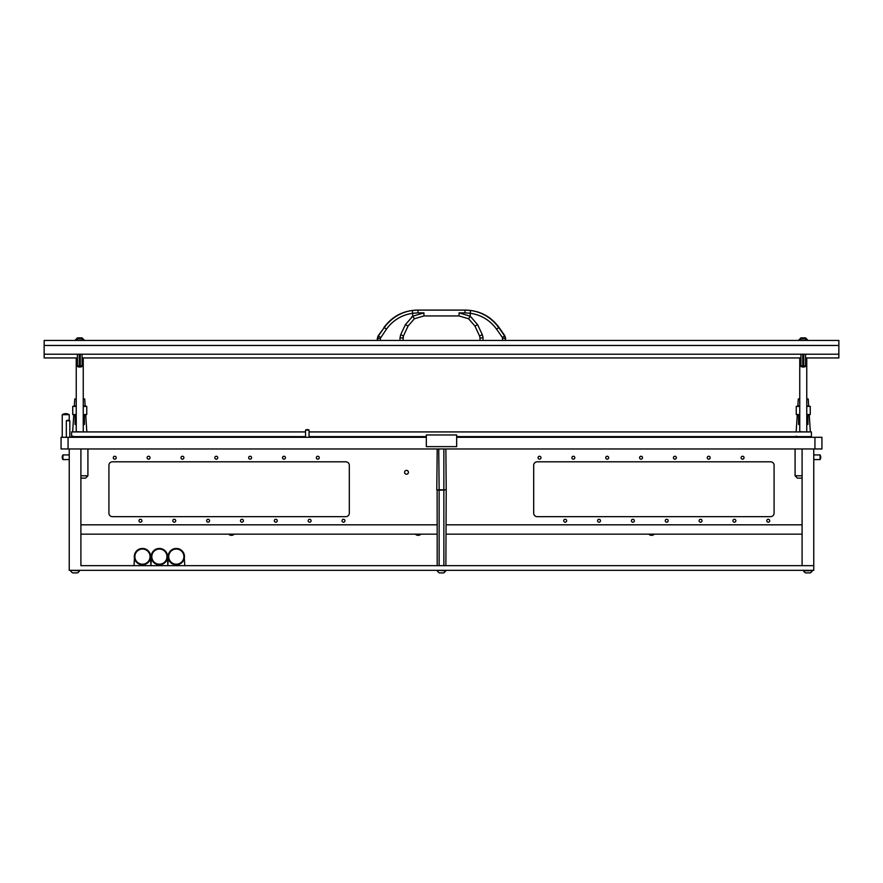 <?xml version="1.0" encoding="UTF-8"?>
<svg xmlns="http://www.w3.org/2000/svg" width="883" height="883" viewBox="0 0 883 883"><rect width="100%" height="100%" fill="white"/><g stroke="black" fill="none" stroke-linecap="round" stroke-linejoin="round"><path stroke-width="1.32" d="M456.666 437.295L821.93 437.295L821.93 448.972L61.07 448.972L61.07 437.295L426.334 437.295M305.551 436.599L71.578 436.599L71.578 431.93L305.551 431.93M309.05 431.93L811.422 431.93L811.422 436.599L456.666 436.599M309.05 436.599L426.334 436.599M80.905 448.972L80.905 565.661L813.762 565.661L813.762 448.972M69.238 448.972L69.238 570.33L813.762 570.33L813.762 565.661L802.095 565.661L802.095 448.972M62.936 454.977A4.051 4.051 0 0 0 62.936 459.524M69.238 454.922L62.936 454.922L62.936 459.59L69.238 459.59M820.064 459.524A4.051 4.051 0 0 0 820.064 454.977M813.762 459.59L820.064 459.59L820.064 454.922L813.762 454.922M404.569 472.306A1.921 1.921 0 0 0 406.489 474.237A1.921 1.921 0 0 0 408.421 472.306A1.921 1.921 0 0 0 406.489 470.385A1.921 1.921 0 0 0 404.569 472.306M766.786 520.738A1.457 1.457 0 0 0 768.254 522.195A1.457 1.457 0 0 0 769.711 520.738A1.457 1.457 0 0 0 768.254 519.281A1.457 1.457 0 0 0 766.786 520.738M741.113 457.725A1.457 1.457 0 0 0 742.581 459.182A1.457 1.457 0 0 0 744.038 457.725A1.457 1.457 0 0 0 742.581 456.257A1.457 1.457 0 0 0 741.113 457.725M707.272 457.725A1.457 1.457 0 0 0 708.729 459.182A1.457 1.457 0 0 0 710.197 457.725A1.457 1.457 0 0 0 708.729 456.257A1.457 1.457 0 0 0 707.272 457.725M732.945 520.738A1.457 1.457 0 0 0 734.402 522.195A1.457 1.457 0 0 0 735.87 520.738A1.457 1.457 0 0 0 734.402 519.281A1.457 1.457 0 0 0 732.945 520.738M673.431 457.725A1.457 1.457 0 0 0 674.888 459.182A1.457 1.457 0 0 0 676.356 457.725A1.457 1.457 0 0 0 674.888 456.257A1.457 1.457 0 0 0 673.431 457.725M699.104 520.738A1.457 1.457 0 0 0 700.561 522.195A1.457 1.457 0 0 0 702.029 520.738A1.457 1.457 0 0 0 700.561 519.281A1.457 1.457 0 0 0 699.104 520.738M639.59 457.725A1.457 1.457 0 0 0 641.047 459.182A1.457 1.457 0 0 0 642.504 457.725A1.457 1.457 0 0 0 641.047 456.257A1.457 1.457 0 0 0 639.59 457.725M665.263 520.738A1.457 1.457 0 0 0 666.72 522.195A1.457 1.457 0 0 0 668.177 520.738A1.457 1.457 0 0 0 666.72 519.281A1.457 1.457 0 0 0 665.263 520.738M605.749 457.725A1.457 1.457 0 0 0 607.206 459.182A1.457 1.457 0 0 0 608.663 457.725A1.457 1.457 0 0 0 607.206 456.257A1.457 1.457 0 0 0 605.749 457.725M631.422 520.738A1.457 1.457 0 0 0 632.879 522.195A1.457 1.457 0 0 0 634.336 520.738A1.457 1.457 0 0 0 632.879 519.281A1.457 1.457 0 0 0 631.422 520.738M571.908 457.725A1.457 1.457 0 0 0 573.365 459.182A1.457 1.457 0 0 0 574.822 457.725A1.457 1.457 0 0 0 573.365 456.257A1.457 1.457 0 0 0 571.908 457.725M597.581 520.738A1.457 1.457 0 0 0 599.038 522.195A1.457 1.457 0 0 0 600.495 520.738A1.457 1.457 0 0 0 599.038 519.281A1.457 1.457 0 0 0 597.581 520.738M563.74 520.738A1.457 1.457 0 0 0 565.197 522.195A1.457 1.457 0 0 0 566.654 520.738A1.457 1.457 0 0 0 565.197 519.281A1.457 1.457 0 0 0 563.74 520.738M538.067 457.725A1.457 1.457 0 0 0 539.524 459.182A1.457 1.457 0 0 0 540.981 457.725A1.457 1.457 0 0 0 539.524 456.257A1.457 1.457 0 0 0 538.067 457.725M342.019 520.738A1.457 1.457 0 0 0 343.476 522.195A1.457 1.457 0 0 0 344.933 520.738A1.457 1.457 0 0 0 343.476 519.281A1.457 1.457 0 0 0 342.019 520.738M316.346 457.725A1.457 1.457 0 0 0 317.803 459.182A1.457 1.457 0 0 0 319.26 457.725A1.457 1.457 0 0 0 317.803 456.257A1.457 1.457 0 0 0 316.346 457.725M282.505 457.725A1.457 1.457 0 0 0 283.962 459.182A1.457 1.457 0 0 0 285.419 457.725A1.457 1.457 0 0 0 283.962 456.257A1.457 1.457 0 0 0 282.505 457.725M308.178 520.738A1.457 1.457 0 0 0 309.635 522.195A1.457 1.457 0 0 0 311.092 520.738A1.457 1.457 0 0 0 309.635 519.281A1.457 1.457 0 0 0 308.178 520.738M248.664 457.725A1.457 1.457 0 0 0 250.121 459.182A1.457 1.457 0 0 0 251.578 457.725A1.457 1.457 0 0 0 250.121 456.257A1.457 1.457 0 0 0 248.664 457.725M274.337 520.738A1.457 1.457 0 0 0 275.794 522.195A1.457 1.457 0 0 0 277.251 520.738A1.457 1.457 0 0 0 275.794 519.281A1.457 1.457 0 0 0 274.337 520.738M214.823 457.725A1.457 1.457 0 0 0 216.28 459.182A1.457 1.457 0 0 0 217.737 457.725A1.457 1.457 0 0 0 216.28 456.257A1.457 1.457 0 0 0 214.823 457.725M240.496 520.738A1.457 1.457 0 0 0 241.953 522.195A1.457 1.457 0 0 0 243.41 520.738A1.457 1.457 0 0 0 241.953 519.281A1.457 1.457 0 0 0 240.496 520.738M180.971 457.725A1.457 1.457 0 0 0 182.439 459.182A1.457 1.457 0 0 0 183.896 457.725A1.457 1.457 0 0 0 182.439 456.257A1.457 1.457 0 0 0 180.971 457.725M206.644 520.738A1.457 1.457 0 0 0 208.112 522.195A1.457 1.457 0 0 0 209.569 520.738A1.457 1.457 0 0 0 208.112 519.281A1.457 1.457 0 0 0 206.644 520.738M147.13 457.725A1.457 1.457 0 0 0 148.598 459.182A1.457 1.457 0 0 0 150.055 457.725A1.457 1.457 0 0 0 148.598 456.257A1.457 1.457 0 0 0 147.13 457.725M172.803 520.738A1.457 1.457 0 0 0 174.271 522.195A1.457 1.457 0 0 0 175.728 520.738A1.457 1.457 0 0 0 174.271 519.281A1.457 1.457 0 0 0 172.803 520.738M138.962 520.738A1.457 1.457 0 0 0 140.419 522.195A1.457 1.457 0 0 0 141.887 520.738A1.457 1.457 0 0 0 140.419 519.281A1.457 1.457 0 0 0 138.962 520.738M113.289 457.725A1.457 1.457 0 0 0 114.746 459.182A1.457 1.457 0 0 0 116.214 457.725A1.457 1.457 0 0 0 114.746 456.257A1.457 1.457 0 0 0 113.289 457.725M345.805 461.809L112.417 461.809A3.499 3.499 0 0 0 108.918 465.308L108.918 513.155A3.499 3.499 0 0 0 112.417 516.654L345.805 516.654A3.499 3.499 0 0 0 349.315 513.155L349.315 465.308A3.499 3.499 0 0 0 345.805 461.809M774.082 513.155L774.082 465.308A3.499 3.499 0 0 0 770.583 461.809L537.195 461.809A3.499 3.499 0 0 0 533.685 465.308L533.685 513.155A3.499 3.499 0 0 0 537.195 516.654L770.583 516.654A3.499 3.499 0 0 0 774.082 513.155M80.905 534.16L436.787 534.16M446.213 534.16L802.095 534.16M80.905 524.822L436.787 524.822M446.213 524.822L802.095 524.822M76.346 437.074L73.311 437.295L75.353 437.129L73.212 436.655M87.914 448.972L87.914 475.805L85.574 478.144L80.905 478.144M76.236 405.794L72.737 406.379L72.737 414.546L76.236 414.546M76.236 406.379L72.737 406.379M76.236 415.131L72.737 414.546M76.236 424.458L75.077 424.458L75.077 415.131M84.415 415.131L84.415 424.458L83.245 424.458M83.245 405.794L86.744 406.379L86.744 414.546L83.245 415.131M86.744 414.546L83.245 414.546M86.744 406.379L83.245 406.379M76.236 398.961L74.779 398.961L74.338 405.794M73.742 415.131L72.649 431.93M85.143 405.794L84.702 398.961L83.245 398.961M86.832 431.93L85.75 415.131M799.755 398.961L798.298 398.961L797.857 405.794M797.25 415.131L796.168 431.93M808.662 405.794L808.221 398.961L806.764 398.961M810.351 431.93L809.258 415.131M456.666 434.966L426.334 434.966L426.334 446.632L456.666 446.632L456.666 434.966M445.871 489.811L439.138 490.275L439.138 565.197L439.955 565.661M443.045 565.661L444.27 565.661M443.862 490.275L443.862 565.197M446.213 490.275L445.871 565.661M437.129 489.811L437.195 565.661M439.138 490.275L437.195 489.811M445.871 448.972L446.213 489.811L436.787 489.811L437.195 448.972M439.138 489.811L438.73 448.972M444.27 448.972L443.045 448.972M443.862 489.811L443.862 449.436M439.955 448.972L439.138 449.436M184.326 558.155L184.768 565.661M183.819 553.409L184.326 555.087M168.796 553.409L168.289 555.087M167.406 558.155L167.847 565.076L168.289 558.155M166.898 553.409L167.406 555.087M151.876 553.409L151.368 555.087M150.485 558.155L150.927 565.076L151.368 558.155M149.978 553.409L150.485 555.087M134.956 553.409L134.448 555.087M134.006 565.661L134.448 558.155M142.461 564.204A7.583 7.583 0 0 0 150.055 556.621A7.583 7.583 0 0 0 142.461 549.038A7.583 7.583 0 0 0 134.878 556.621A7.583 7.583 0 0 0 142.461 564.204M142.461 548.453A8.168 8.168 0 0 1 150.64 556.621A8.168 8.168 0 0 1 142.461 564.789A8.168 8.168 0 0 1 134.293 556.621A8.168 8.168 0 0 1 142.461 548.453M159.393 564.204A7.583 7.583 0 0 0 166.975 556.621A7.583 7.583 0 0 0 159.393 549.038A7.583 7.583 0 0 0 151.799 556.621A7.583 7.583 0 0 0 159.393 564.204M159.393 548.453A8.168 8.168 0 0 1 167.56 556.621A8.168 8.168 0 0 1 159.393 564.789A8.168 8.168 0 0 1 151.214 556.621A8.168 8.168 0 0 1 159.393 548.453M176.313 564.204A7.583 7.583 0 0 0 183.896 556.621A7.583 7.583 0 0 0 176.313 549.038A7.583 7.583 0 0 0 168.719 556.621A7.583 7.583 0 0 0 176.313 564.204M176.313 548.453A8.168 8.168 0 0 1 184.481 556.621A8.168 8.168 0 0 1 176.313 564.789A8.168 8.168 0 0 1 168.134 556.621A8.168 8.168 0 0 1 176.313 548.453M439.193 572.901L437.063 570.771L439.193 572.901L443.807 572.901L445.937 570.33M437.063 570.33L445.937 570.771L443.807 572.901M440.12 572.901L441.025 572.901M72.759 572.901A4.669 4.669 0 0 1 70.64 570.771A4.669 4.669 0 0 0 72.759 572.901L77.384 572.901A4.669 4.669 0 0 0 79.514 570.771L79.514 570.33M70.64 570.33L79.514 570.771M74.558 572.901L75.596 572.901M308.995 430.098A2.991 2.991 0 0 0 305.606 430.098M309.05 437.295L309.05 430.098L305.551 430.098L305.551 437.295M66.38 420.761A2.991 2.991 0 0 1 69.768 420.761M69.823 437.295L69.823 420.761L66.324 420.761L66.324 437.295M649.281 534.623A4.051 4.051 0 0 0 653.828 534.623M649.215 534.16L653.884 534.16M69.238 420.474L69.238 414.712L62.24 414.712L62.24 437.295M75.309 437.041L76.821 436.964M812.36 570.771L803.486 570.771A4.669 4.669 0 0 0 805.616 572.901L810.241 572.901A4.669 4.669 0 0 0 812.36 570.771L812.36 570.33M807.404 572.901L808.442 572.901M200.264 516.654L204.282 516.654M678.718 516.654L682.736 516.654M556.191 516.654L560.208 516.654M322.792 516.654L326.809 516.654M799.855 437.074L796.819 437.295L798.828 436.886L796.72 436.655M415.882 534.623A4.051 4.051 0 0 0 420.44 534.623M415.827 534.16L420.496 534.16M229.172 534.623A4.051 4.051 0 0 0 233.719 534.623M229.116 534.16L233.785 534.16M799.755 405.794L796.256 406.379L796.256 414.546L799.755 414.546M799.755 406.379L796.256 406.379M799.755 415.131L796.256 414.546M799.755 424.458L798.585 424.458L798.585 415.131M807.923 415.131L807.923 424.458L806.764 424.458M806.764 405.794L810.263 406.379L810.263 414.546L806.764 415.131M810.263 414.546L806.764 414.546M810.263 406.379L806.764 406.379M798.828 437.041L800.34 436.964M802.095 478.144L797.426 478.144L795.086 475.805L802.095 475.805M153.587 516.654L157.604 516.654M725.396 516.654L729.413 516.654M377.637 340.441L378.41 335.915L384.226 327.593L386.467 329.138L380.363 338.288L377.317 338.41L378.167 335.739L384.226 327.593C391.588 317.781 400.97 312.074 412.394 310.474L418.012 310.099L418.012 312.891L423.939 312.891L423.939 315.937L459.061 315.937L468.619 318.774L474.933 326.037L479.568 336.004L482.284 334.646L482.979 337.306M459.061 315.937L459.061 312.891L464.988 312.891L464.988 310.099L470.606 310.474C482.03 312.074 491.412 317.781 498.774 327.593L504.59 335.915L505.683 340.441M464.988 310.099L418.012 310.099M470.606 310.474L470.22 313.244C481.191 314.878 489.966 320.176 496.533 329.138L498.774 327.593L495.462 323.465M387.538 323.465L385.827 325.463M386.467 329.138C393.034 320.176 401.809 314.878 412.78 313.244L418.012 312.891M496.533 329.138L502.383 337.449L504.833 335.739L499.083 327.516C490.76 316.269 479.612 310.463 465.628 310.099M470.264 316.235L477.615 324.679L482.284 334.646M502.637 340.441L502.383 337.449M482.946 336.997L482.813 336.213M423.939 312.891L412.78 316.202L405.385 324.679L400.716 334.646L403.432 336.004L402.99 337.979L399.999 337.847L400.683 334.723M412.736 316.235L411.5 317.107M380.363 338.288L380.363 340.441M412.394 310.474L412.78 316.202L414.381 318.774L408.067 326.037L414.381 318.774L423.939 315.937M502.637 338.288L505.374 338.41L505.363 340.441M483.001 340.441L483.001 337.847L480.01 337.979L480.01 340.441M479.568 336.004L480.01 337.979M477.615 324.679L474.933 326.037L468.619 318.774L470.22 316.202L459.061 312.891M402.99 340.441L403.432 336.004L408.067 326.037L405.385 324.679M81.887 366.577A5.166 5.166 0 0 1 77.594 366.577L81.887 366.577L82.075 365.882L77.406 365.882L77.406 354.215M79.227 365.882L79.227 354.215M80.265 354.215L80.265 365.882M805.406 366.577A5.166 5.166 0 0 1 801.113 366.577L805.406 366.577L805.594 365.882L800.925 365.882L800.925 354.215M802.735 365.882L802.735 354.215M803.773 354.215L803.773 365.882M83.068 340.132L76.413 340.132A3.499 3.499 0 0 1 78.024 338.52L81.457 338.52A3.499 3.499 0 0 1 83.068 340.132L83.068 340.441M80.11 338.52L79.371 338.52M799.932 340.132L806.587 340.132A3.499 3.499 0 0 0 804.976 338.52L801.543 338.52A3.499 3.499 0 0 0 799.932 340.132L799.932 340.441M76.236 357.946L76.236 431.699L83.013 431.93M799.755 357.946L799.755 431.699L806.521 431.93M81.291 337.869L78.19 337.869M82.053 337.869L84.172 339.999L82.053 337.869L77.428 337.869L75.309 340.441M84.172 340.441L83.002 339.999M76.479 339.999L75.309 339.999L77.428 337.869M804.81 337.869L801.709 337.869M805.572 337.869L807.691 339.999L805.572 337.869L800.947 337.869L798.828 340.441M807.691 340.441L806.521 339.999M799.998 339.999L798.828 339.999L800.947 337.869M44.15 354.215L838.85 354.215L838.85 340.441L44.15 340.441L44.15 357.946L77.406 357.946M838.85 354.215L838.85 357.946L805.594 357.946M800.925 357.946L82.075 357.946M838.85 345.463L44.15 345.463M814.932 437.295L814.932 448.972M68.068 437.295L68.068 448.972M87.914 475.805L80.905 475.805M464.988 312.891L470.22 313.244L470.22 316.202M378.167 335.739L380.617 337.449M399.999 340.441L399.999 337.847M72.682 436.136C75.176 436.831 67.384 436.401 79.746 437.096M86.711 437.295L86.611 436.599M80.894 437.14L84.095 437.295M72.947 436.599L75.077 437.14M69.183 414.712A6.17 6.17 0 0 0 62.296 414.712M796.466 436.599L798.585 437.14M796.201 436.136C798.696 436.831 790.903 436.401 803.254 437.096M810.23 437.295L810.13 436.599M804.413 437.14L807.614 437.295M795.086 448.972L795.086 475.805M383.917 327.516C392.24 316.269 403.388 310.463 417.372 310.099M504.833 335.739L505.683 338.41M377.317 338.41L377.317 340.441M77.594 366.577L77.406 365.882M82.075 354.215L82.075 365.882M801.113 366.577L800.925 365.882M805.594 354.215L805.594 365.882M83.245 357.946L83.245 431.699M806.764 357.946L806.764 431.699"/></g></svg>
